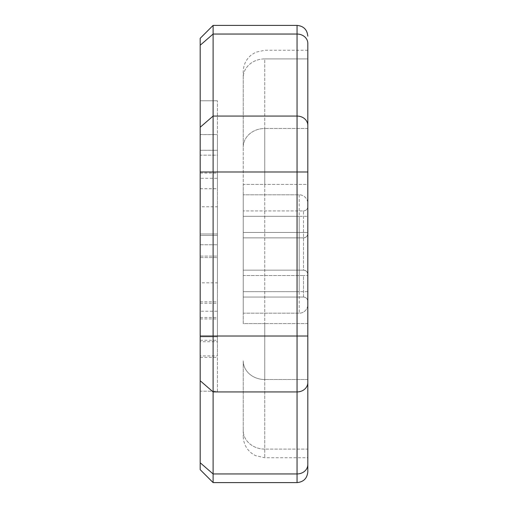 <?xml version="1.0" encoding="UTF-8"?>
<svg xmlns="http://www.w3.org/2000/svg" width="508" height="508" viewBox="0 0 508 508"><rect width="100%" height="100%" fill="white"/><g stroke="black" fill="none" stroke-linecap="round" stroke-linejoin="round"><path stroke-width="0.38" stroke-dasharray="2.54 1.91" d="M200.19 235.426L200.19 257.588L217.411 257.588L217.411 235.426L217.411 257.588L200.19 257.588L200.19 235.426L217.411 235.426L200.19 235.426M200.19 233.972L200.19 256.102L217.411 256.102L217.411 233.972L217.411 256.102L200.19 256.102L200.19 233.972L217.411 233.972L200.19 233.972M200.19 355.918L200.19 301.815L200.19 355.918L217.411 355.918L217.411 301.815L217.411 355.918M200.19 340.258L217.411 340.258M200.19 301.815L217.411 301.815M200.19 317.462L217.411 317.462M200.19 134.639L200.19 188.741L200.19 134.639L217.411 134.639L217.411 188.741L217.411 134.639M200.19 150.292L217.411 150.292M200.19 188.741L217.411 188.741M200.19 173.076L217.411 173.076M200.19 341.713L200.19 303.257L200.19 357.391L200.19 341.713L217.411 341.713L217.411 303.257L217.411 341.713M200.19 357.391L217.411 357.391M200.19 318.922L217.411 318.922M200.19 303.257L217.411 303.257M200.19 150.254L200.19 188.703L200.19 134.588L200.19 150.254L217.411 150.254L217.411 188.703L217.411 150.254M200.19 134.588L217.411 134.588M200.19 173.05L217.411 173.05M200.19 188.703L217.411 188.703M217.411 282.81L217.411 244.767L217.411 282.81L200.19 282.81L200.19 244.767L200.19 282.81M217.411 206.756L217.411 244.767L217.411 206.756L200.19 206.756L200.19 244.767L200.19 206.756M200.19 178.302L200.19 311.226L200.19 178.302L217.411 178.302L217.411 244.767L217.411 178.302M217.411 311.226L217.411 244.767L217.411 311.226L200.19 311.226M200.19 100.774L200.19 155.156L217.411 155.156L217.411 100.774L217.411 155.156L200.19 155.156L200.19 100.774L217.411 100.774L200.19 100.774M200.19 336.823L200.19 391.204L217.411 391.204L217.411 336.823L217.411 391.204L200.19 391.204L200.19 336.823L217.411 336.823L200.19 336.823M200.19 469.684L200.19 38.316M243.237 360.87L243.237 430.454L243.237 360.87A21.526 18.637 0 0 0 264.763 379.508L264.763 323.59L243.237 323.59L243.237 184.41L243.237 323.59L264.763 323.59L264.763 184.41L243.237 184.41L243.237 147.13L243.237 184.41L264.763 184.41L264.763 128.492A21.526 18.637 0 0 0 243.237 147.13L243.237 77.546L243.237 147.13A21.526 18.637 180 0 1 264.763 128.492L264.763 58.903A21.526 18.637 0 0 0 243.237 77.546L243.237 71.774L243.237 77.546A21.526 18.637 180 0 1 264.763 58.903L264.763 379.508A21.526 18.637 180 0 1 243.237 360.87M243.237 430.454L243.237 436.226L243.237 430.454A21.526 18.637 180 0 0 264.763 449.097L264.763 379.508L264.763 449.097A21.526 18.637 180 0 1 243.237 430.454M307.81 58.903L307.81 128.492L307.81 58.903L264.763 58.903L307.81 58.903M213.106 25.4L213.106 116.065L297.047 116.065L297.047 34.049A10.763 9.322 180 0 1 307.81 43.37L307.81 323.59L307.81 184.41L264.763 184.41L307.81 184.41M307.81 449.097L307.81 379.508L307.81 457.746L307.81 449.097L264.763 449.097L264.763 457.746L264.763 449.097L307.81 449.097M243.237 313.188L243.237 194.812L243.237 313.188L299.199 313.188A8.611 8.611 0 0 0 307.81 304.578A8.611 8.611 0 0 1 299.199 313.188L243.237 313.188M200.19 127.248L213.106 116.065L213.106 482.6M200.19 336.017L297.047 336.017L297.047 171.983L307.81 171.983L307.81 457.746L264.763 457.746L255.295 455.555L251.435 453.123C246.12 448.742 243.389 443.109 243.237 436.226M200.19 462.763L213.106 473.951L297.047 473.951A10.763 9.322 0 0 0 307.81 464.63L307.81 471.837M307.81 323.59L264.763 323.59L307.81 323.59L307.81 379.508L264.763 379.508L307.81 379.508M307.81 206.648C307.55 209.258 306.114 210.693 303.505 210.953C306.114 210.693 307.55 209.258 307.81 206.648M299.199 194.812L299.199 216.332L307.81 216.332L299.199 216.332L299.199 194.812L243.237 194.812L299.199 194.812A8.611 8.611 0 0 1 307.81 203.422A8.611 8.611 0 0 0 299.199 194.812A8.611 8.611 0 0 1 307.81 203.422L307.81 233.553A4.305 4.305 0 0 1 303.505 237.858C306.114 237.598 307.55 236.163 307.81 233.553L307.81 304.578M307.81 275.526L307.81 291.668L307.81 275.526L303.505 275.526L307.81 275.526M307.81 274.447C307.55 271.837 306.114 270.402 303.505 270.142L243.237 270.142L303.505 270.142C306.114 270.402 307.55 271.837 307.81 274.447A4.305 4.305 0 0 0 303.505 270.142L243.237 270.142L243.237 275.526L243.237 237.858L303.505 237.858L243.237 237.858L243.237 232.474L243.237 237.858L303.505 237.858L243.237 237.858L243.237 270.142L303.505 270.142L303.505 210.953L243.237 210.953L303.505 210.953L303.505 232.474L307.81 232.474L303.505 232.474L303.505 270.142A4.305 4.305 0 0 1 307.81 274.447A4.305 4.305 0 0 0 303.505 270.142M303.505 297.047C306.114 297.307 307.55 298.742 307.81 301.352C307.55 298.742 306.114 297.307 303.505 297.047L243.237 297.047L303.505 297.047L303.505 275.526L243.237 275.526L243.237 297.047L243.237 275.526L303.505 275.526L303.505 297.047M307.81 233.553C307.55 236.163 306.114 237.598 303.505 237.858A4.305 4.305 0 0 0 307.81 233.553A4.305 4.305 0 0 1 303.505 237.858M243.237 210.953L243.237 232.474L243.237 210.953M200.19 244.767L217.411 244.767L200.19 244.767M307.81 128.492L264.763 128.492L307.81 128.492M307.81 125.387A10.763 9.322 0 0 0 297.047 116.065L297.047 171.983L200.19 171.983M200.19 45.237L213.106 34.049L297.047 34.049L297.047 25.4M200.19 380.752L213.106 391.935L297.047 391.935L297.047 336.017L307.81 336.017M297.047 482.6L297.047 391.935A10.763 9.322 0 0 0 307.81 382.613M303.505 232.474L243.237 232.474L303.505 232.474M307.81 291.668L299.199 291.668L299.199 313.188L299.199 216.332L299.199 291.668L243.237 291.668L307.81 291.668M299.199 216.332L243.237 216.332L299.199 216.332M307.81 50.254L264.763 50.254L255.753 52.229L251.568 54.769C246.17 59.157 243.395 64.821 243.237 71.774"/><path stroke-width="0.76" d="M200.19 462.763L200.19 469.684L213.106 482.6L213.106 25.4L297.047 25.4L297.047 116.065A10.763 9.322 0 0 1 307.81 125.387L307.81 43.37A10.763 9.322 180 0 0 297.047 34.049L213.106 34.049L200.19 45.237L200.19 462.763L213.106 473.951L297.047 473.951L297.047 482.6C303.581 481.965 307.169 478.377 307.81 471.837L307.81 125.387M213.106 25.4L200.19 38.316L200.19 45.237M307.81 184.41L307.81 171.983L297.047 171.983L297.047 336.017L307.81 336.017M307.81 379.508L307.81 323.59M307.81 457.746L307.81 464.63A10.763 9.322 180 0 1 297.047 473.951L297.047 391.935L213.106 391.935L200.19 380.752M307.81 304.578L307.81 203.422M307.81 301.352L307.81 291.668L307.81 301.352M200.19 127.248L213.106 116.065L297.047 116.065L297.047 171.983L200.19 171.983M200.19 336.017L297.047 336.017L297.047 391.935A10.763 9.322 180 0 0 307.81 382.613M213.106 482.6L297.047 482.6M297.047 25.4C303.581 26.035 307.169 29.623 307.81 36.163"/></g></svg>
